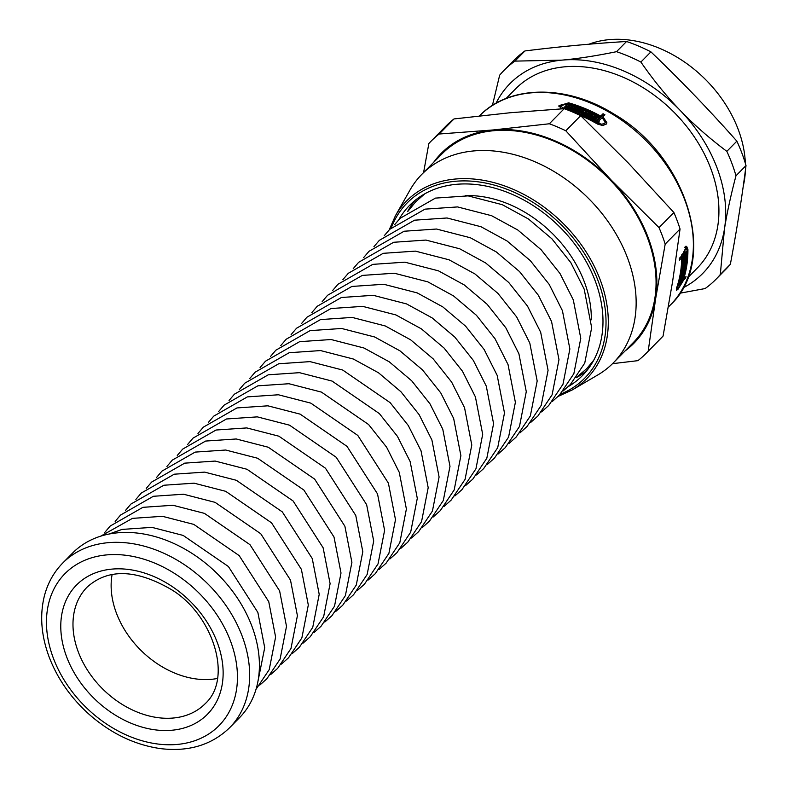 <?xml version="1.0" encoding="UTF-8"?>
<svg xmlns="http://www.w3.org/2000/svg" width="788" height="788" viewBox="0 0 788 788"><rect width="100%" height="100%" fill="white"/><g stroke="black" fill="none" stroke-linecap="round" stroke-linejoin="round"><path stroke-width="1.18" d="M506.103 98.47L515.441 88.995A127.597 94.757 44.6 0 1 672.834 111.078A127.597 94.757 44.6 0 1 697.193 268.137L687.845 277.622M720.321 274.5L724.477 228.865C726.94 213.223 730.771 195.523 735.972 175.773L746.009 165.588C741.991 197.286 736.77 230.194 730.348 264.325L720.321 274.5A148.794 110.497 44.6 0 1 715.957 279.297A148.794 110.497 44.6 0 1 705.083 288.566L679.906 293.215M514.899 61.119L524.936 50.944C560.002 46.581 593.876 43.429 626.549 41.498L616.511 51.683C596.289 55.83 578.136 58.647 562.031 60.124L514.899 61.119A148.794 110.497 44.6 0 0 504.024 70.388A148.794 110.497 44.6 0 0 499.661 75.185L492.411 105.464M726.841 151.345C709.358 138.245 693.804 124.602 680.192 110.418C666.54 96.274 653.439 80.149 640.88 62.055L650.918 51.87C680.773 80.415 709.417 110.182 736.869 141.16L726.841 151.345A148.794 110.497 44.6 0 1 735.972 175.773M730.348 264.325A148.794 110.497 44.6 0 1 725.994 269.112L715.957 279.297M504.024 70.388L514.052 60.213A148.794 110.497 44.6 0 1 524.936 50.944M626.549 41.498A148.794 110.497 44.6 0 1 650.918 51.87M736.869 141.16A148.794 110.497 44.6 0 1 746.009 165.588M495.997 103.307A135.26 100.45 44.6 0 1 562.031 60.124A135.26 100.45 44.6 0 1 680.192 110.418A135.26 100.45 44.6 0 1 724.477 228.865A135.26 100.45 44.6 0 1 683.166 287.787M616.511 51.683A148.794 110.497 44.6 0 1 640.88 62.055M588.922 44.227A112.723 83.715 44.6 0 1 690.249 66.172A112.723 83.715 44.6 0 1 745.369 163.411M745.379 170.464A112.723 83.715 44.6 0 1 743.232 186.224M599.865 117.205A132.561 98.441 44.6 0 1 600.486 117.54L602.82 115.176A132.561 98.441 44.6 0 1 603.923 115.797M558.928 106.528L561.302 104.706M604.406 119.874L606.661 123.43M567.921 108.695L568.315 107.079A134.364 99.78 -135.4 0 0 567.34 106.784L565.262 108.892A134.364 99.78 44.6 0 1 598.2 123.184L601.825 124.228L604.642 123.332L605.214 122.219L602.781 118.535A134.364 99.78 -135.4 0 0 601.786 117.964L598.397 121.401A134.364 99.78 44.6 0 1 599.343 121.933L598.91 122.376A134.364 99.78 -135.4 0 0 596.092 120.791L599.904 116.919A134.364 99.78 -135.4 0 0 567.833 103.652L560.632 105.819L563.302 108.32L567.124 104.449A134.364 99.78 44.6 0 1 569.084 105.011L567.764 106.341A134.364 99.78 44.6 0 1 568.749 106.636L570.059 105.306A134.364 99.78 44.6 0 1 571.901 105.888L568.847 108.99A134.364 99.78 -135.4 0 0 567.005 108.409L568.315 107.079M568.168 107.986A132.561 98.441 44.6 0 1 568.512 108.084L569.832 106.754A132.561 98.441 44.6 0 1 570.758 107.04M564.139 108.685L566.897 105.897A132.561 98.441 44.6 0 1 567.921 106.193M560.632 105.819L560.751 108.458M596.861 121.214L599.678 118.367L599.904 116.919M603.5 125.381L604.416 124.79L605.214 122.219M570.719 109.601L572.64 107.651A132.561 98.441 44.6 0 1 573.585 107.956M573.506 110.566L575.447 108.596A132.561 98.441 44.6 0 1 576.402 108.941M581.928 113.886L583.484 112.3L583.711 110.862A134.364 99.78 -135.4 0 0 582.756 110.468L580.126 113.127A134.364 99.78 -135.4 0 0 578.205 112.349L580.825 109.69A134.364 99.78 -135.4 0 0 579.87 109.305L577.24 111.965A134.364 99.78 -135.4 0 0 575.417 111.275L578.471 108.173A134.364 99.78 44.6 0 1 586.065 111.246L583.012 114.349A134.364 99.78 -135.4 0 0 581.091 113.531L583.711 110.862M576.284 111.6L578.244 109.611A132.561 98.441 44.6 0 1 579.21 109.975M580.697 110.547A132.561 98.441 44.6 0 1 582.105 111.118M583.573 111.719A132.561 98.441 44.6 0 1 585.001 112.329M579.062 112.684L580.598 111.118L580.825 109.69M590.379 117.796L591.965 116.181L592.202 114.733A134.364 99.78 -135.4 0 0 591.246 114.27L588.626 116.939A134.364 99.78 -135.4 0 0 586.725 116.033L589.345 113.364A134.364 99.78 -135.4 0 0 588.39 112.92L585.77 115.59A134.364 99.78 -135.4 0 0 583.967 114.772L587.021 111.669A134.364 99.78 44.6 0 1 594.526 115.245L591.473 118.348A134.364 99.78 -135.4 0 0 589.572 117.402L592.202 114.733M584.785 115.137L586.794 113.108A132.561 98.441 44.6 0 1 587.779 113.551M589.207 114.211A132.561 98.441 44.6 0 1 590.645 114.881M592.064 115.57A132.561 98.441 44.6 0 1 593.502 116.289M587.533 116.407L589.119 114.802L589.345 113.364M593.206 119.244L595.245 117.176A132.561 98.441 44.6 0 1 596.24 117.698M685.747 246.28L686.279 248.033M684.605 255.154L686.328 254.002A134.364 99.78 44.6 0 1 686.279 255.736L683.226 258.838A134.364 99.78 -135.4 0 0 683.275 257.095L684.585 255.765A134.364 99.78 -135.4 0 0 684.605 254.839L682.526 256.947A134.364 99.78 44.6 0 1 677.473 286.891L677.306 288.822L678.429 288.142L682.063 282.242A134.364 99.78 -135.4 0 0 682.349 281.385L678.97 284.823A134.364 99.78 44.6 0 1 678.685 285.63L678.261 286.074A134.364 99.78 -135.4 0 0 679.069 283.621L682.891 279.74A134.364 99.78 -135.4 0 0 687.116 250.377L686.181 247.984L682.526 255.085L686.348 251.205A134.364 99.78 44.6 0 1 686.348 253.076L685.028 254.406A134.364 99.78 44.6 0 1 685.018 255.332M686.181 247.984L684.427 247.255M680.93 256.701A132.561 98.441 44.6 0 1 680.921 257.43M682.231 254.957L681.728 255.47M679.325 282.793A134.364 99.78 -135.4 0 0 680.014 280.39L683.068 277.287A134.364 99.78 44.6 0 1 682.378 279.691L681.945 280.134A134.364 99.78 -135.4 0 0 682.191 279.307L681.315 280.193A134.364 99.78 44.6 0 1 681.068 281.021L680.635 281.464A134.364 99.78 -135.4 0 0 680.881 280.636L680.005 281.523A134.364 99.78 44.6 0 1 679.758 282.35L679.325 282.793M681.413 278.972L682.191 279.307M680.527 279.858L681.315 280.193M681.413 274.451A134.364 99.78 -135.4 0 0 681.719 272.825L684.772 269.723A134.364 99.78 44.6 0 1 683.295 276.45L680.231 279.553A134.364 99.78 -135.4 0 0 680.655 277.869L683.285 275.199A134.364 99.78 -135.4 0 0 683.482 274.352L680.862 277.021A134.364 99.78 -135.4 0 0 681.236 275.308L683.856 272.648A134.364 99.78 -135.4 0 0 684.033 271.791L681.413 274.451M682.418 276.076L683.295 276.45M682.635 266.679A134.364 99.78 -135.4 0 0 682.812 264.985L685.865 261.892A134.364 99.78 44.6 0 1 684.93 268.856L681.876 271.959A134.364 99.78 -135.4 0 0 682.162 270.205L684.782 267.546A134.364 99.78 -135.4 0 0 684.91 266.669L682.29 269.329A134.364 99.78 -135.4 0 0 682.526 267.565L685.146 264.906A134.364 99.78 -135.4 0 0 685.255 264.01L682.635 266.679M683.915 268.422L684.93 268.856M682.891 264.088A134.364 99.78 -135.4 0 0 683.186 259.754L686.24 256.661A134.364 99.78 44.6 0 1 686.151 258.385L683.521 261.045A134.364 99.78 44.6 0 1 683.462 261.951L686.082 259.291A134.364 99.78 44.6 0 1 685.954 260.995L682.891 264.088M685.018 257.903L686.151 258.385M681.768 254.76L682.526 255.085M685.058 252.524L686.348 253.076M683.738 253.854L685.028 254.406M685.107 255.243L686.279 255.736M679.394 258.267L681.719 255.903L686.634 246.309L687.924 249.56A134.364 99.78 44.6 0 1 683.698 278.922L686.023 276.558A134.364 99.78 44.6 0 1 685.491 278.194L683.166 280.558A134.364 99.78 44.6 0 1 682.871 281.424L677.916 289.393L676.419 290.309L676.665 287.719A134.364 99.78 -135.4 0 0 681.719 257.765L679.384 260.129A134.364 99.78 -135.4 0 0 679.394 258.267M683.206 278.716L683.698 278.922M684.733 277.869L685.491 278.194M595.147 120.278A134.364 99.78 -135.4 0 0 592.418 118.83L595.472 115.737A134.364 99.78 44.6 0 1 598.2 117.176L597.767 117.619A134.364 99.78 -135.4 0 0 596.831 117.107L595.945 118.003A134.364 99.78 44.6 0 1 596.89 118.505L596.457 118.949A134.364 99.78 -135.4 0 0 595.511 118.436L594.635 119.333A134.364 99.78 44.6 0 1 595.58 119.835L595.147 120.278M595.245 117.176L595.472 115.737M595.846 118.614L595.945 118.003M586.794 113.108L587.021 111.669M578.244 109.611L578.471 108.173M574.452 110.911A134.364 99.78 -135.4 0 0 569.813 109.305L572.876 106.203A134.364 99.78 44.6 0 1 574.708 106.823L572.088 109.483A134.364 99.78 44.6 0 1 573.053 109.818L575.673 107.158A134.364 99.78 44.6 0 1 577.505 107.818L574.452 110.911M572.64 107.651L572.876 106.203M571.999 110.034L572.088 109.483M566.897 105.897L567.124 104.449M567.685 106.882L567.764 106.341M568.512 108.084L568.749 106.636M569.832 106.754L570.059 105.306M561.588 108.843L558.889 105.789L568.64 102.834A134.364 99.78 44.6 0 1 600.712 116.092L603.047 113.728A134.364 99.78 44.6 0 1 604.928 114.782L602.593 117.146A134.364 99.78 44.6 0 1 603.588 117.717L606.868 122.731L606.11 124.238L602.288 125.44L597.393 124.002A134.364 99.78 -135.4 0 0 579.347 115.048M600.486 117.54L600.712 116.092M602.82 115.176L603.047 113.728M680.103 280.301L680.881 280.636M682.566 273.968L683.482 274.352M683.117 271.397L684.033 271.791M683.856 266.216L684.91 266.669M684.211 263.566L685.255 264.01M684.861 260.532L685.954 260.995M683.314 254.288L684.605 254.839M681.236 256.396L682.526 256.947M681.59 281.06L682.349 281.385M682.398 280.233L683.166 280.558M680.428 257.213L681.719 257.765M594.536 119.943L594.635 119.333M572.965 110.379L573.053 109.818M575.447 108.596L575.673 107.158M598.299 122.032L598.397 121.401M602.406 118.318L602.593 117.146M549.344 123.775L493.209 129.951L439.152 134.019L454.026 118.929L510.161 112.743L564.218 108.685L549.344 123.775A151.05 112.172 44.6 0 1 565.804 130.778L580.677 115.688L628.322 163.047L673.888 212.514L659.014 227.604L611.36 180.245L565.804 130.778M439.152 134.019A151.05 112.172 44.6 0 0 430.957 141.298A151.05 112.172 44.6 0 0 428.869 143.505L423.589 172.542M612.512 363.672L637.916 360.658A151.05 112.172 44.6 0 0 646.111 353.369L660.974 338.279A151.05 112.172 44.6 0 0 663.072 336.072L648.199 351.162L655.646 298.691L665.18 244.103L680.054 229.012L672.607 281.483L663.072 336.072M673.888 212.514A151.05 112.172 44.6 0 1 680.054 229.012M564.218 108.685A151.05 112.172 44.6 0 1 580.677 115.688M430.957 141.298L445.831 126.218A151.05 112.172 44.6 0 1 454.026 118.929M433.666 162.318A135.26 100.45 44.6 0 1 493.209 129.951A135.26 100.45 44.6 0 1 611.36 180.245A135.26 100.45 44.6 0 1 655.646 298.691A135.26 100.45 44.6 0 1 625.051 350.965M659.014 227.604A151.05 112.172 44.6 0 1 665.18 244.103M648.199 351.162A151.05 112.172 44.6 0 1 646.111 353.369M398.826 219.655A121.283 90.068 44.6 0 1 409.563 205.402A121.283 90.068 44.6 0 1 559.175 226.392A121.283 90.068 44.6 0 1 582.322 375.689A121.283 90.068 44.6 0 1 568.217 386.622M572.118 390.011A126.513 93.959 44.6 0 0 562.602 222.915A126.513 93.959 44.6 0 0 395.389 215.814L410.026 189.997A134.364 99.78 44.6 0 1 421.875 174.286A134.364 99.78 44.6 0 1 587.612 197.542A134.364 99.78 44.6 0 1 613.261 362.933A134.364 99.78 44.6 0 1 597.718 374.999L572.118 390.011L558.15 396.403M421.875 174.286L441.802 154.074A134.364 99.78 44.6 0 1 607.538 177.33A134.364 99.78 44.6 0 1 633.178 342.711L613.261 362.933M591.286 319.8A108.045 80.238 -135.4 0 0 584.499 282.311A108.045 80.238 -135.4 0 0 465.314 195.631M62.705 563.075L72.457 553.186A117.225 87.054 44.6 0 1 217.064 573.477A117.225 87.054 44.6 0 1 239.434 717.769L229.692 727.659A117.225 87.054 44.6 0 0 207.313 583.366A117.225 87.054 44.6 0 0 62.705 563.075C53.751 572.246 47.615 583.317 44.295 596.299C39.646 615.438 41.232 635.601 49.053 656.768C57.416 678.665 70.831 697.912 89.3 714.489C111.049 733.529 134.758 744.896 160.427 748.6C188.608 752.018 211.696 745.034 229.692 727.659M217.596 678.429A82.967 61.612 44.6 0 1 116.358 612.975A82.967 61.612 44.6 0 1 112.113 574.452M686.969 249.156L687.924 249.56M568.473 103.839L568.64 102.834M479.419 115.915A134.364 99.78 44.6 0 1 645.057 139.693A134.364 99.78 44.6 0 1 670.49 304.867L668.352 307.034M681.709 280.932L682.871 281.424M598.013 124.337L598.2 123.184M603.401 118.929L603.588 117.717M418.921 198.625A119.48 88.729 44.6 0 1 421.718 195.641M591.906 363.396A119.48 88.729 44.6 0 1 588.961 366.233M407.593 211.578A121.283 90.068 44.6 0 1 414.695 200.704M586.942 370.488A121.283 90.068 44.6 0 1 576.176 377.748M391.341 227.702A124.74 92.639 44.6 0 1 560.977 224.57A124.74 92.639 44.6 0 1 560.288 394.227M53.269 657.911A108.212 80.366 44.6 0 1 155.63 563.489A108.212 80.366 44.6 0 1 216.986 727.6A108.212 80.366 44.6 0 1 53.269 657.911M78.199 651.686A82.967 61.612 44.6 0 1 87.113 587.129C107.72 568.601 135.3 569.123 169.844 588.705C211.805 612.453 233.928 677.493 205.284 703.605A82.967 61.612 44.6 0 1 137.004 711.978A82.967 61.612 44.6 0 1 78.199 651.686M66.566 656.68A91.979 68.31 44.6 0 1 153.581 576.412A91.979 68.31 44.6 0 1 205.737 715.918A91.979 68.31 44.6 0 1 66.566 656.68M676.429 288.447L677.306 288.822M395.389 215.814L389.203 229.869M479.104 116.22C508.959 84.779 566.375 84.168 613.832 113.994C687.382 156.132 718.981 260.03 670.49 304.867M593.728 360.224L586.666 368.715L576.422 377.413M407.918 211.322L415.591 201.866L424.86 193.769M394.621 224.708L400.058 218.345L435.449 198.103L468.121 195.877L502.281 204.693L528.512 219.025L551.876 238.784L570.847 262.67L584.184 289.137L591.67 327.66L584.745 363.101L570.404 384.475L563.233 390.907M384.268 235.691L389.705 229.338L424.998 209.145L457.582 206.929L491.643 215.715L517.795 230.007L541.09 249.707L560.012 273.525L573.309 299.913L580.776 338.328L573.861 373.67L559.559 394.995L552.398 401.417M373.926 246.683L379.353 240.33L414.547 220.187L447.042 217.981L481.005 226.737L507.078 240.99L530.304 260.631L549.177 284.379L562.425 310.689L569.872 348.995L562.987 384.239L548.714 405.505L541.563 411.917M363.573 257.666L369.001 251.313L404.106 231.239L436.503 229.032L470.367 237.759L496.371 251.973L519.528 271.565L538.332 295.234L551.551 321.474L558.978 359.663L552.102 394.808L537.879 416.015L530.718 422.427M353.221 268.659L358.648 262.305L393.655 242.28L425.963 240.074L459.729 248.791L485.654 262.956L508.743 282.488L527.497 306.089L540.676 332.25L548.074 370.33L541.228 405.377L527.034 426.525L519.883 432.937M342.869 279.651L348.296 273.298L383.204 253.322L415.424 251.126L449.091 259.813L474.937 273.938L497.957 293.412L516.662 316.943L529.792 343.026L537.18 380.998L530.344 415.946L516.199 437.044L509.048 443.447M332.516 290.634L337.944 284.281L372.763 264.364L404.884 262.177L438.453 270.836L464.231 284.921L487.181 304.335L505.817 327.798L518.918 353.802L526.276 391.666L519.469 426.515L505.354 447.554L498.203 453.947M322.174 301.627L327.591 295.273L362.313 275.406L394.345 273.229L427.815 281.858L453.514 295.904L476.395 315.259L494.982 338.653L508.043 364.578L515.382 402.333L508.585 437.094L494.509 458.064L487.368 464.457M311.821 312.609L317.239 306.266L351.862 286.448L383.805 284.281L417.177 292.89L442.797 306.887L465.609 326.183L484.147 349.508L497.169 375.354L504.487 413.001L497.711 447.663L483.674 468.574L476.533 474.967M301.469 323.602L306.887 317.249L341.411 297.5L373.266 295.323L406.539 303.912L432.09 317.869L454.834 337.106L473.302 360.362L486.285 386.13L493.584 423.668L486.826 458.232L472.83 479.094L465.698 485.477M291.117 334.585L296.534 328.241L330.97 308.541L362.726 306.374L395.901 314.934L421.373 328.852L444.048 348.03L462.467 371.217L475.41 396.906L482.689 434.336L475.942 468.801L461.985 489.604L454.853 495.977M280.774 345.577L286.182 339.234L320.519 319.583L352.187 317.426L385.263 325.956L410.656 339.835L433.262 358.954L451.632 382.072L464.536 407.691L471.785 445.003L465.068 479.37L451.15 500.114L444.018 506.487M270.422 356.57L275.83 350.217L310.068 330.625L341.647 328.478L374.635 336.978L399.94 350.818L422.486 369.877L440.787 392.926L453.652 418.467L460.891 455.671L454.184 489.939L440.305 510.624L433.183 516.997M260.07 367.553L265.477 361.209L299.627 341.667L331.108 339.529L363.997 348.01L389.233 361.8L411.7 380.801L429.952 403.781L442.777 429.243L449.987 466.338L443.309 500.508L429.46 521.134L422.338 527.507M249.717 378.545L255.125 372.202L289.176 352.719L320.568 350.571L353.359 359.032L378.516 372.783L400.915 391.725L419.118 414.636L431.903 440.019L439.093 477.006L432.425 511.077L418.625 531.654L411.503 538.007M239.375 389.528L244.773 383.185L278.725 363.76L310.029 361.623L342.721 370.055L390.139 402.648L408.273 425.49L421.028 450.795L428.189 487.673L421.55 521.646L407.78 542.164L400.668 548.517M229.022 400.521L234.42 394.177L268.284 374.802L299.489 372.675L332.083 381.077L379.353 413.582L397.438 436.345L410.144 461.571L417.295 498.341L410.666 532.215L396.945 552.674L389.824 559.027M218.67 411.513L224.068 405.17L257.834 385.844L288.95 383.726L321.445 392.109L368.567 424.505L386.603 447.2L399.27 472.347L406.391 509.009L399.792 542.784L386.1 563.184L378.989 569.537M208.318 422.496L213.715 416.153L247.383 396.886L278.41 394.778L310.807 403.131L357.791 435.429L388.395 483.123L395.497 519.676L388.908 553.353L375.255 573.703L368.154 580.037M197.965 433.489L203.363 427.145L236.942 407.938L267.871 405.82L300.169 414.153L347.006 446.353L377.521 493.909L384.603 530.344L378.033 563.922L364.42 584.213L357.309 590.547M187.623 444.471L193.011 438.138L226.491 418.98L257.331 416.872L289.531 425.175L336.22 457.276L366.637 504.684L373.699 541.011L367.149 574.491L353.576 594.723L346.474 601.057M177.27 455.464L182.658 449.121L216.04 430.021L246.792 427.923L278.893 436.197L325.444 468.2L355.762 515.46L362.805 551.679L356.274 585.06L342.731 605.233L335.639 611.557M166.918 466.457L172.306 460.113L205.599 441.063L236.252 438.975L268.255 447.229L314.658 479.124L344.888 526.236L351.901 562.346L345.39 595.63L331.896 615.743L324.794 622.067M156.566 477.439L161.954 471.106L195.148 452.105L225.713 450.027L257.627 458.252L303.873 490.047L334.004 537.012L341.007 573.014L334.516 606.199L321.051 626.263L313.959 632.577M146.223 488.432L151.601 482.089L184.697 463.147L215.173 461.069L246.989 469.274L293.097 500.971L323.129 547.788L330.103 583.681L323.632 616.768L310.206 636.773L303.124 643.087M135.871 499.415L141.249 493.081L174.246 474.199L204.634 472.12L236.351 480.296L282.311 511.895L312.255 558.564L319.209 594.349L312.747 627.337L299.371 647.283L292.279 653.587M125.519 510.407L130.897 504.074L163.805 485.241L194.094 483.172L225.713 491.328L271.525 522.818L301.38 569.34L308.305 605.026L301.873 637.906L288.526 657.793L281.444 664.097M115.166 521.4L120.544 515.056L153.355 496.282L183.555 494.224L215.075 502.35L260.749 533.742L290.496 580.116L297.411 615.694L290.989 648.475L277.691 668.313L270.609 674.607M104.814 532.383L110.192 526.049L142.904 507.324L173.015 505.275L204.437 513.372L249.963 544.666L279.622 590.901L286.507 626.361L280.114 659.044L266.846 678.823L259.764 685.117M100.687 536.175L132.463 518.366L162.476 516.317L193.799 524.394L239.178 555.599L268.747 601.677L275.613 637.029L269.23 669.613L256.031 689.303M109.069 534.047L122.012 529.418L151.936 527.369L183.161 535.426L228.402 566.523L257.873 612.453L264.719 647.697L258.04 680.881"/></g></svg>
